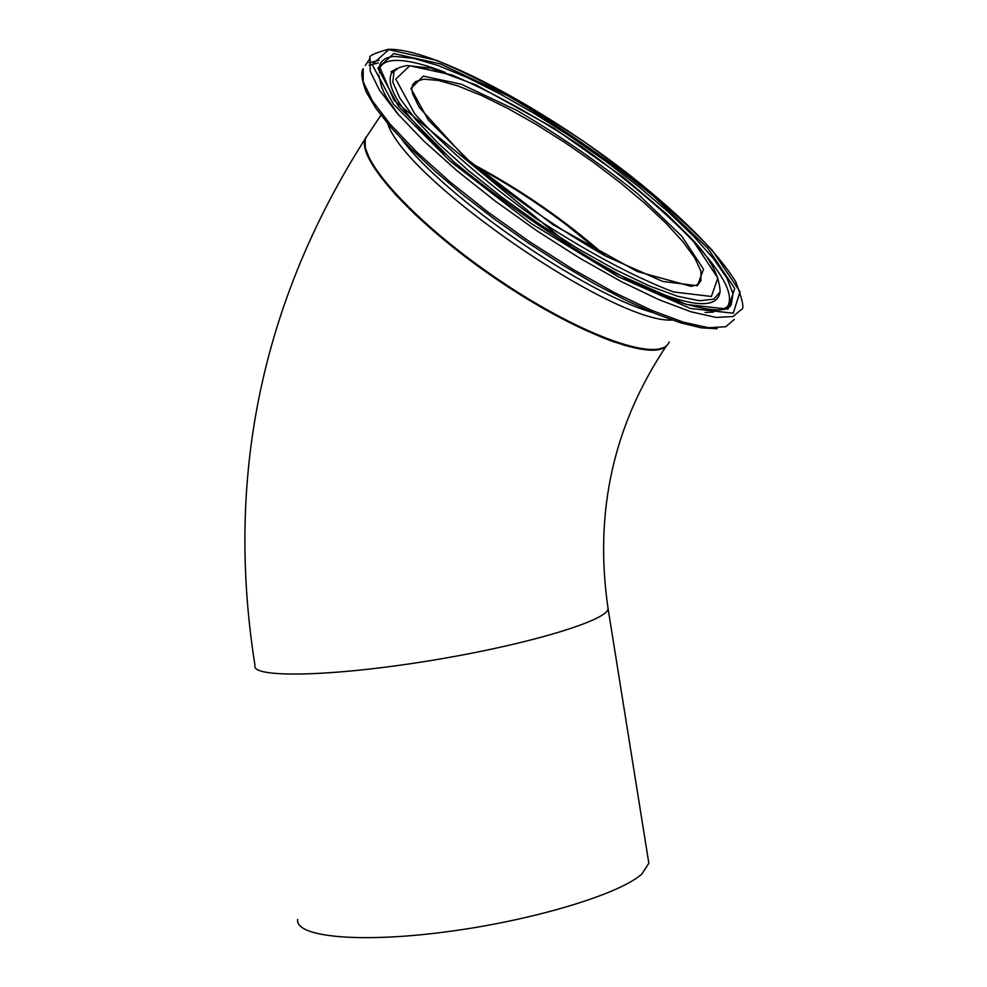 <?xml version="1.0" encoding="UTF-8"?>
<svg xmlns="http://www.w3.org/2000/svg" width="987" height="987" viewBox="0 0 987 987"><rect width="100%" height="100%" fill="white"/><g stroke="black" fill="none" stroke-linecap="round" stroke-linejoin="round"><path stroke-width="1.48" d="M297.642 919.489C295.027 936.996 359.231 943.288 445.593 931.925C531.845 920.748 619.293 894.456 641.858 874.038L648.841 863.23L648.323 859.973M365.683 148.889L370.68 161.56L380.834 177.092L395.861 194.982L415.33 214.586L438.573 235.227L464.741 256.114L492.858 276.459L521.852 295.471L550.623 312.447L578.061 326.746L603.18 337.875L625.092 345.499L643.08 349.386L656.602 349.521M667.878 344.167C656.787 363.475 578.283 334.963 496.572 279.235C414.725 223.753 355.147 158.167 365.585 138.192L366.646 136.354M473.304 164.952C520.26 190.059 563.725 220.076 603.699 254.991M473.896 165.458C520.371 190.355 563.417 220.076 603.008 254.621M365.585 138.192C261.9 300.801 225.024 476.524 254.967 665.337C250.488 678.118 329.189 676.897 426.322 661.265C523.431 645.794 607.202 620.983 608.103 608.782L607.782 606.697M605.586 256.003C564.663 219.978 520.026 189.159 471.675 163.546M698.685 283.837L700.955 280.629L697.809 284.737L691.122 286.341L637.257 271.511L553.053 224.715L465.05 157.661L419.352 107.534L412.615 93.814L411.801 89.274L412.702 84.66L415.626 81.563L423.781 79.17L438.524 80.441L458.067 85.98L481.483 95.455L507.787 108.41L535.916 124.288L564.774 142.449L593.261 162.189L620.317 182.768L644.918 203.421L666.089 223.346L682.955 241.766L694.762 257.915L700.906 271.092L700.955 280.629L696.489 285.317M669.186 341.897C661.426 363.784 583.712 337.085 500.471 280.974C417.106 225.135 355.332 157.834 365.992 137.6L367.929 134.676M387.731 123.683C405.25 179.77 614.469 323.97 672.209 320.047M423.275 76.11L410.925 88.497L428.395 120.13L473.55 165.236C515.226 199.226 559.197 229.465 605.426 255.991L662.721 281.431L697.34 285.736L703.546 269.217L681.795 236.226L637.454 193.588C599.22 162.806 558.963 135.046 516.682 110.31L461.311 84.24L423.275 76.11M409.741 65.747L451.775 74.901C490.934 91.47 533.979 115.195 580.911 146.088C626.474 178.992 664.066 210.86 693.701 241.679L717.857 278.05L711.368 296.458L673.467 291.942C633.642 276.718 587.475 252.018 534.979 217.831C484.111 180.905 444.039 146.261 414.762 113.887L395.799 79.157L409.741 65.747M388.705 49.658L437.019 60.454C481.681 79.466 530.624 106.497 583.823 141.536C635.48 178.832 678.242 215.018 712.096 250.106L740.053 291.757L733.242 313.2L690.32 308.45L617.998 276.607L531.314 223.555L450.22 161.202L393.357 104.079L372.173 64.562L388.705 49.658M370.1 58.258L370.199 71.274L379.329 89.928L397.366 113.493L423.633 140.87L456.919 170.677L495.523 201.311L537.36 231.094L580.097 258.36L621.403 281.64L659.032 299.74L691.11 311.818L716.118 317.432L733.082 316.531L741.471 309.4C744.543 309.215 742.619 299.999 735.722 281.751C717.438 252.314 682.646 217.189 631.335 176.377C543.479 107.509 430.937 47.561 388.125 49.35C373.876 53.31 367.867 56.271 370.1 58.258L365.35 65.438M734.279 319.467L725.803 326.722L708.765 327.758L683.683 322.28L651.568 310.325L613.914 292.337L572.608 269.13L529.896 241.926L488.109 212.168L449.566 181.534L416.354 151.69L390.186 124.251L372.235 100.6L363.204 81.822L363.191 68.695C360.662 71.878 361.637 79.565 366.115 91.766L375.628 107.99L390.667 127.126L410.876 148.618L435.662 171.787L464.235 195.858L495.647 219.99L528.822 243.345L562.578 265.096L595.753 284.503L627.189 300.912L655.849 313.829L680.845 322.872L701.436 327.869L717.105 328.745M369.064 62.736L379.07 60.392M393.788 53.545L377.898 68.091L398.551 106.46L453.699 161.806C505.023 203.717 559.173 240.964 616.135 273.547L686.236 304.44L727.95 309.153L734.698 288.451L707.667 248.082L653.727 196.401C607.536 159.265 558.901 125.719 507.824 95.776L440.572 63.933L393.788 53.545M378.292 62.958L369.076 65.278M652.678 312.509C584.242 293.361 444.606 197.104 401.832 139.389M394.047 71.311L392.826 82.18L399.969 98.367L415.379 119.156L438.425 143.547L468.023 170.257L502.58 197.795L540.148 224.567L578.555 249.057L615.617 269.858L649.249 285.872L677.674 296.297L699.499 300.751L713.811 299.172L720.128 291.844C719.387 273.892 708.148 254.473 686.434 233.586L666.299 213.71L623.204 177.117L553.596 127.94L476.129 84.993L430.998 68.189L406.619 65.524L399.18 67.535L391.691 73.013C384.535 86.412 402.165 113.295 444.582 153.651M396.503 69.09L391.691 73.013L391.049 71.829L396.811 68.535M624.166 277.68C682.066 305.254 713.798 310.893 719.4 294.62L719.72 293.41M379.477 72.754L379.464 66.536C380.772 60.318 385.929 56.95 394.911 56.419L413.615 58.319L438.24 65.561L467.604 77.714L500.409 94.135L535.287 114.097L570.893 136.798L605.858 161.337L638.86 186.79L668.618 212.205L693.935 236.572L713.712 258.902L726.987 278.248L733.008 293.694L731.256 304.415L726.543 308.203L719.141 310.078M445.458 72.532C423.411 63.921 406.36 59.911 394.306 60.478C385.868 61.009 380.834 64.056 379.193 69.633M724.384 309.338L727.653 306.328C733.847 295.594 724.458 276.237 699.475 248.268M666.62 345.549C613.408 424.694 593.903 512.426 608.103 608.782L648.841 863.23M603.625 254.954L561.924 221.187C532.092 199.288 502.568 180.547 473.353 165.002M663.511 347.634L656.404 349.719C649.915 350.854 635.579 348.201 613.383 341.761C567.315 324.834 502.506 286.366 448.838 243.703C394.837 199.127 368.015 164.052 365.326 148.149C365.03 140.253 365.252 136.737 365.992 137.6L380.908 115.208M719.918 292.658L719.4 294.62M722.583 309.536L731.256 304.415C728.32 311.941 712.688 311.707 684.373 303.688C668.495 298.469 650.199 290.709 629.521 280.394L576.322 250.698L394.084 100.403L379.464 66.536L379.119 69.361M378.774 75.049L381.5 86.757C384.548 92.914 382.302 92.581 398.871 115.208M705.088 312.435L713.502 312.114"/></g></svg>
